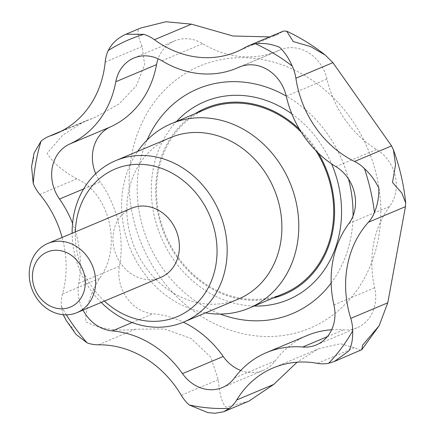 <?xml version="1.0" encoding="UTF-8"?>
<svg xmlns="http://www.w3.org/2000/svg" width="435" height="435" viewBox="0 0 435 435"><rect width="100%" height="100%" fill="white"/><g stroke="black" fill="none" stroke-linecap="round" stroke-linejoin="round"><path stroke-width="0.33" stroke-dasharray="2.17 1.63" d="M291.809 113.84A107.467 92.78 67.2 0 1 331.579 163.843M299.432 129.233A101.056 87.245 67.2 0 1 318.322 153.098M205.57 312.863A100.093 86.413 67.2 0 1 131.495 251.626A100.093 86.413 67.2 0 1 137.683 151.391M283.903 293.5A100.093 86.413 67.2 0 1 166.415 236.944A100.093 86.413 67.2 0 1 206.32 108.962M301.297 132.273A100.093 86.413 67.2 0 1 315.837 150.641M238.309 299.095A87.582 75.608 67.2 0 1 135.513 249.608A87.582 75.608 67.2 0 1 170.428 137.623M101.23 302.439A87.582 75.608 67.2 0 1 80.801 272.609A87.582 75.608 67.2 0 1 72.139 233.236M104.422 301.096A80.073 69.127 67.2 0 1 83.21 271.402A80.073 69.127 67.2 0 1 75.331 231.893M360.936 350.316L354.443 347.782L340.513 343.764L319.497 348.435L317.594 349.267L297.089 362.197M248.934 401.113L226.01 407.133C222.008 403.174 219.436 394.039 218.305 379.717L210.714 357.113L191.177 338.555L164.338 328.925L135.35 329.246C116.558 331.448 99.985 328.936 85.619 321.715C85.57 308.475 90.214 294.044 99.55 278.427C122.518 247.743 110.039 193.646 76.805 178.861C62.009 170.574 52.118 162.027 47.132 153.218L62.993 134.921L84.439 121.43L95.548 117.08L119.076 103.932L136.416 85.695L144.594 64.733L142.196 46.507C137.661 36.018 136.769 30.026 139.532 28.525L140.793 27.987M143.175 247.819A142.174 122.746 67.2 0 1 197.137 67.218A142.174 122.746 67.2 0 1 366.743 146.361A142.174 122.746 67.2 0 1 312.781 326.968A142.174 122.746 67.2 0 1 143.175 247.819M269.662 36.883L277.677 34.474L283.511 31.059M34.088 152.989L33.462 158.965L31.576 166.719M207.935 412.641L215.08 413.25M66.24 320.481L71.949 327.463L76.06 334.428M160.716 277.432A37.535 32.402 67.2 0 1 116.656 256.22A37.535 32.402 67.2 0 1 131.62 208.229M83.025 310.09A37.535 32.402 67.2 0 1 78.74 283.305A100.093 86.413 -112.8 0 0 72.569 223.378M95.722 173.744A37.535 32.402 -112.8 0 0 100.24 181.928A100.093 86.413 67.2 0 1 119.484 266.176A37.535 32.402 -112.8 0 0 153.022 313.782A100.093 86.413 67.2 0 1 183.358 322.199M331.644 329.768A100.093 86.413 67.2 0 1 343.443 329.893A37.535 32.402 -112.8 0 0 357.037 327.794A37.535 32.402 -112.8 0 0 374.66 287.763A100.093 86.413 67.2 0 1 389.619 206.413A37.535 32.402 -112.8 0 0 376.618 149.482A100.093 86.413 67.2 0 1 326.979 79.029A37.535 32.402 -112.8 0 0 280.265 49.856A37.535 32.402 -112.8 0 0 279.547 50.166A100.093 86.413 67.2 0 1 277.628 51.009A100.093 86.413 67.2 0 1 202.694 43.663A37.535 32.402 -112.8 0 0 174.593 40.912A37.535 32.402 -112.8 0 0 173.875 41.227A37.535 32.402 -112.8 0 0 158.128 58.768M331.138 283.065A121.947 105.281 -112.8 0 0 353.041 215.967M348.468 178.91A121.947 105.281 -112.8 0 0 286.208 96.026M147.073 140.081A121.947 105.281 -112.8 0 0 220.219 314.07M240.745 370.462A37.535 32.402 -112.8 0 0 263.137 370.408A37.535 32.402 -112.8 0 0 275.148 360.887A100.093 86.413 67.2 0 1 307.181 335.499M272.816 298.16A101.056 87.245 67.2 0 1 164.686 235.041A101.056 87.245 67.2 0 1 195.239 113.622M62.118 237.45A100.093 86.413 67.2 0 1 62.531 293.989A37.535 32.402 -112.8 0 0 61.237 306.164L63.211 314.717M254.078 306.039A107.467 92.78 67.2 0 1 161.929 239.027A107.467 92.78 67.2 0 1 176.496 121.501M245.264 47.399L282.277 31.842M39.792 194.423L76.805 178.861M98.332 344.808L135.35 329.246M78.74 283.305L119.484 266.176M83.65 188.899L100.24 181.928M161.95 60.797L202.694 43.663M240.25 66.691L279.547 50.166M286.241 96.157L326.979 79.029M335.874 166.61L376.618 149.482M132.175 322.547L153.022 313.782M234.411 378.015L275.148 360.887M327.31 336.679L343.443 329.893M333.917 304.897L374.66 287.763M348.875 223.541L389.619 206.413M62.531 293.989L99.55 278.427M181.292 395.279L218.305 379.717M60.992 131.37L87.598 120.19M317.43 363.345L354.443 347.782M105.183 62.069L142.196 46.507M66.376 314.837A193.928 167.421 67.2 0 1 61.237 306.164M174.593 40.912L133.849 58.04M277.628 51.009L240.925 66.441M280.265 49.856L239.522 66.985M263.137 370.408L222.399 387.536M357.037 327.794L316.294 344.922M84.439 121.43L61.857 130.919M319.497 348.435L273.234 367.885M277.677 34.474L236.466 51.803M95.548 117.08L55.87 133.757"/><path stroke-width="0.65" d="M176.496 121.501A107.467 92.78 67.2 0 1 202.715 102.513A107.467 92.78 67.2 0 1 291.809 113.84M331.579 163.843A107.467 92.78 67.2 0 1 290.129 298.85A107.467 92.78 67.2 0 1 254.078 306.039M195.239 113.622A101.056 87.245 67.2 0 1 204.01 108.919A101.056 87.245 67.2 0 1 299.432 129.233M318.322 153.098A101.056 87.245 67.2 0 1 286.214 293.543A101.056 87.245 67.2 0 1 272.816 298.16M137.683 151.391A100.093 86.413 67.2 0 1 171.401 123.643A100.093 86.413 67.2 0 1 288.889 180.199A100.093 86.413 67.2 0 1 248.983 308.181A100.093 86.413 67.2 0 1 205.57 312.863M171.401 123.643L206.32 108.962A100.093 86.413 67.2 0 1 301.297 132.273M315.837 150.641A100.093 86.413 67.2 0 1 323.809 165.517A100.093 86.413 67.2 0 1 283.903 293.5L248.983 308.181M72.139 233.236A87.582 75.608 67.2 0 1 115.715 160.624L170.428 137.623A87.582 75.608 67.2 0 1 273.229 187.11A87.582 75.608 67.2 0 1 238.309 299.095L183.603 322.096A87.582 75.608 67.2 0 1 101.23 302.439M115.715 160.624A87.582 75.608 67.2 0 1 218.517 210.11A87.582 75.608 67.2 0 1 183.603 322.096M75.331 231.893A80.073 69.127 67.2 0 1 130.609 164.832A80.073 69.127 67.2 0 1 209.126 214.259A80.073 69.127 67.2 0 1 192.324 307.453A80.073 69.127 67.2 0 1 104.422 301.096M125.797 34.305L125.867 34.273C117.847 37.867 111.974 43.272 108.255 50.493A37.535 32.402 -112.8 0 0 105.183 62.069A100.093 86.413 67.2 0 1 55.87 133.757A100.093 86.413 67.2 0 1 50.58 135.747A37.535 32.402 -112.8 0 0 48.6 136.498A37.535 32.402 -112.8 0 0 41.031 141.206L34.088 152.989L31.576 166.719L33.239 183.575A37.535 32.402 -112.8 0 0 39.792 194.423A100.093 86.413 67.2 0 1 62.118 237.45M297.089 362.197L273.735 384.409L248.934 401.113L223.536 411.787L229.25 408.383A37.535 32.402 -112.8 0 0 236.722 399.972A100.093 86.413 67.2 0 1 273.234 367.885A100.093 86.413 67.2 0 1 317.43 363.345A37.535 32.402 -112.8 0 0 328.621 363.29L334.325 361.507L348.924 350.898C351.67 345.7 352.921 339.006 352.682 330.823A37.535 32.402 -112.8 0 0 350.751 318.376A100.093 86.413 67.2 0 1 368.429 222.231A37.535 32.402 -112.8 0 0 374.448 212.449C377.591 204.874 379.054 196.789 378.841 188.192C375.432 180.938 370.631 174.397 364.427 168.573A37.535 32.402 -112.8 0 0 354.552 161.472A100.093 86.413 67.2 0 1 295.892 78.202A37.535 32.402 -112.8 0 0 292.206 66.055C288.791 58.23 284.582 51.972 279.574 47.279C271.375 43.94 263.398 42.782 255.649 43.815A37.535 32.402 -112.8 0 0 248.559 45.751A37.535 32.402 -112.8 0 0 245.264 47.399A100.093 86.413 67.2 0 1 236.466 51.803A100.093 86.413 67.2 0 1 154.436 39.715A37.535 32.402 -112.8 0 0 143.816 34.349L126.003 34.207M248.559 45.751L283.511 31.059L286.703 31.184L293.244 41.532L310.737 46.632L325.32 55.136L332.905 62.645L391.565 145.91L393.441 149.885L395.54 164.707L392.511 182.444L401.82 193.048L405.692 202.927L405.447 206.674L387.764 302.814L379.124 325.772L362.594 345.151L361.811 349.675L334.325 361.507M63.211 314.717L66.24 320.481L76.06 334.428L87.087 342.856A37.535 32.402 -112.8 0 0 98.332 344.808A100.093 86.413 67.2 0 1 181.292 395.279A37.535 32.402 -112.8 0 0 189.23 405.001L207.935 412.641L215.08 413.25L223.536 411.787M32.924 291.423A37.535 32.402 67.2 0 1 47.888 243.431A37.535 32.402 67.2 0 1 91.943 264.638A37.535 32.402 67.2 0 1 76.979 312.635A37.535 32.402 67.2 0 1 32.924 291.423M47.888 243.431L131.62 208.229A37.535 32.402 67.2 0 1 175.68 229.435A37.535 32.402 67.2 0 1 160.716 277.432L76.979 312.635M35.387 290.188A29.857 25.779 67.2 0 1 46.719 252.256A29.857 25.779 67.2 0 1 82.34 268.879A29.857 25.779 67.2 0 1 71.008 306.805A29.857 25.779 67.2 0 1 35.387 290.188M72.569 223.378A100.093 86.413 -112.8 0 0 59.497 199.056A37.535 32.402 67.2 0 1 69.605 144.083A100.093 86.413 -112.8 0 0 115.808 81.736A37.535 32.402 67.2 0 1 133.132 58.355A37.535 32.402 67.2 0 1 133.849 58.04A37.535 32.402 67.2 0 1 161.95 60.797A100.093 86.413 -112.8 0 0 236.89 68.137A100.093 86.413 -112.8 0 0 238.804 67.3A37.535 32.402 67.2 0 1 239.522 66.985A37.535 32.402 67.2 0 1 286.241 96.157A100.093 86.413 -112.8 0 0 335.874 166.61A37.535 32.402 67.2 0 1 348.875 223.541A100.093 86.413 -112.8 0 0 333.917 304.897A37.535 32.402 67.2 0 1 316.294 344.922A37.535 32.402 67.2 0 1 302.7 347.021A100.093 86.413 -112.8 0 0 266.438 352.627A100.093 86.413 -112.8 0 0 234.411 378.015A37.535 32.402 67.2 0 1 222.399 387.536A37.535 32.402 67.2 0 1 182.477 373.621A100.093 86.413 -112.8 0 0 112.279 330.91A37.535 32.402 67.2 0 1 83.025 310.09M158.128 58.768A37.535 32.402 -112.8 0 0 156.551 64.608A100.093 86.413 67.2 0 1 110.349 126.955A37.535 32.402 -112.8 0 0 95.722 173.744M220.219 314.07A121.947 105.281 -112.8 0 0 294.707 312.629A121.947 105.281 -112.8 0 0 331.138 283.065M353.041 215.967A121.947 105.281 -112.8 0 0 348.468 178.91M286.208 96.026A121.947 105.281 -112.8 0 0 195.516 89.838A121.947 105.281 -112.8 0 0 147.073 140.081M183.358 322.199A100.093 86.413 67.2 0 1 223.22 356.493A37.535 32.402 -112.8 0 0 240.745 370.462M266.438 352.627L307.181 335.499A100.093 86.413 67.2 0 1 331.644 329.768M126.427 34.028L140.793 27.987L165.985 21.75L191.449 24.153L232.986 36.007L269.662 36.883M108.255 50.493A193.928 167.421 67.2 0 1 125.498 41.211A193.928 167.421 67.2 0 1 143.816 34.349M354.552 161.472L391.565 145.91M350.751 318.376L387.764 302.814M236.722 399.972L273.735 384.409M59.497 199.056L83.65 188.899M69.605 144.083L110.349 126.955M115.808 81.736L156.551 64.608M238.804 67.3L240.25 66.691M112.279 330.91L132.175 322.547M182.477 373.621L223.22 356.493M302.7 347.021L327.31 336.679M50.58 135.747L60.992 131.37M154.436 39.715L191.449 24.153M368.429 222.231L405.447 206.674M295.892 78.202L332.905 62.645M364.427 168.573A193.928 167.421 67.2 0 1 374.448 212.449M255.649 43.815A193.928 167.421 67.2 0 1 292.206 66.055M352.682 330.823A193.928 167.421 67.2 0 1 328.621 363.29M229.25 408.383A193.928 167.421 67.2 0 1 189.23 405.001M33.239 183.575A193.928 167.421 67.2 0 1 41.031 141.206M87.087 342.856A193.928 167.421 67.2 0 1 66.376 314.837M240.925 66.441L236.89 68.137M61.857 130.919L48.6 136.498M286.703 31.184C300.411 37.638 313.287 45.626 325.32 55.136M393.441 149.885C399.754 167.111 403.838 184.788 405.692 202.927M379.124 325.772L361.811 349.675"/></g></svg>
